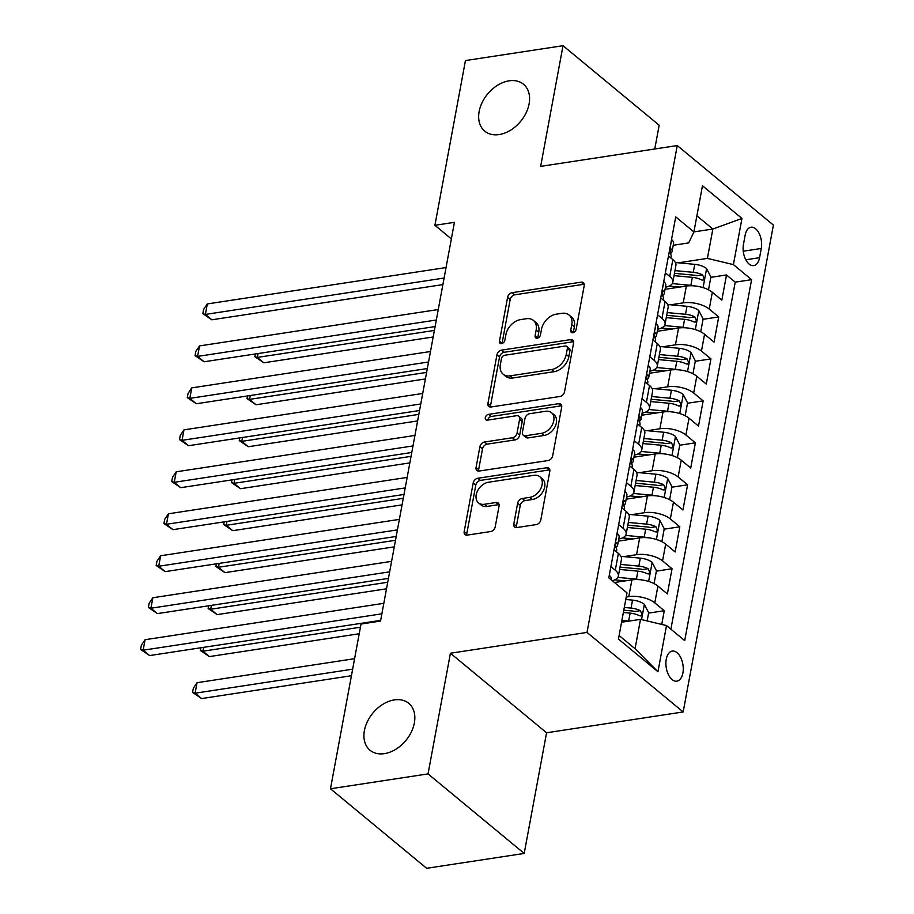 <?xml version="1.0" encoding="UTF-8"?>
<svg xmlns="http://www.w3.org/2000/svg" width="914" height="914" viewBox="0 0 914 914"><rect width="100%" height="100%" fill="white"/><g stroke="black" fill="none" stroke-linecap="round" stroke-linejoin="round"><path stroke-width="1.37" d="M572.872 332.753A3.268 2.296 -50.4 0 0 576.094 329.463L584.206 285.694A4.661 3.29 -50.4 0 0 583.349 282.677A4.661 3.29 -50.4 0 0 581.144 282.163L512.183 292.663A4.661 3.29 -50.4 0 0 507.59 297.37L499.478 341.139A3.268 2.296 -50.4 0 0 500.072 343.253A3.268 2.296 -50.4 0 0 501.626 343.618A3.268 2.296 -50.4 0 0 504.836 340.328L505.888 334.661A14.932 10.522 -50.4 0 1 520.592 319.603L526.338 318.735A14.932 10.522 -50.4 0 1 533.41 320.414A14.932 10.522 -50.4 0 1 536.152 330.045L535.101 335.712A3.268 2.296 -50.4 0 0 535.707 337.814A3.268 2.296 -50.4 0 0 537.249 338.191A3.268 2.296 -50.4 0 0 540.471 334.89L541.522 329.234A14.932 10.522 -50.4 0 1 556.215 314.176L561.961 313.308A14.932 10.522 -50.4 0 1 569.034 314.987A14.932 10.522 -50.4 0 1 571.776 324.619L570.736 330.285A3.268 2.296 -50.4 0 0 571.33 332.388A3.268 2.296 -50.4 0 0 572.872 332.753M394.357 699.907A30.413 21.433 -50.4 0 0 367.417 721.557A30.413 21.433 -50.4 0 0 369.999 750.211A30.413 21.433 -50.4 0 0 384.406 753.639A30.413 21.433 -50.4 0 0 411.346 731.988A30.413 21.433 -50.4 0 0 408.764 703.334A30.413 21.433 -50.4 0 0 394.357 699.907M509.098 80.832A30.413 21.433 -50.4 0 0 482.158 102.482A30.413 21.433 -50.4 0 0 484.728 131.136A30.413 21.433 -50.4 0 0 499.147 134.564A30.413 21.433 -50.4 0 0 526.087 112.913A30.413 21.433 -50.4 0 0 523.505 84.259A30.413 21.433 -50.4 0 0 509.098 80.832M682.895 673.001A15.207 8.466 81.3 0 0 680.781 657.714A15.207 8.466 81.3 0 0 672.281 651.088A15.207 8.466 81.3 0 0 666.26 659.245A15.207 8.466 81.3 0 0 668.363 674.532A15.207 8.466 81.3 0 0 676.863 681.159A15.207 8.466 81.3 0 0 682.895 673.001M513.794 524.019A4.661 3.29 -50.4 0 0 514.651 527.024A4.661 3.29 -50.4 0 0 516.856 527.549L536.21 524.602A4.661 3.29 -50.4 0 0 540.802 519.906L549.805 471.293A4.661 3.29 -50.4 0 0 548.948 468.276A4.661 3.29 -50.4 0 0 546.743 467.751L477.782 478.262A4.661 3.29 -50.4 0 0 473.189 482.969L464.186 531.582A4.661 3.29 -50.4 0 0 465.043 534.587A4.661 3.29 -50.4 0 0 467.248 535.113L490.612 531.548A4.661 3.29 -50.4 0 0 495.217 526.852L499.067 506.048A4.661 3.29 -50.4 0 0 498.21 503.031A4.661 3.29 -50.4 0 0 496.005 502.506L484.409 504.277A12.476 8.797 -50.4 0 1 478.502 502.871A12.476 8.797 -50.4 0 1 477.439 491.115A12.476 8.797 -50.4 0 1 488.499 482.238L533.89 475.314A12.476 8.797 -50.4 0 1 539.808 476.72A12.476 8.797 -50.4 0 1 540.86 488.476A12.476 8.797 -50.4 0 1 529.812 497.353L522.237 498.507A4.661 3.29 -50.4 0 0 517.644 503.214L513.794 524.019L516.387 526.167A4.661 3.29 -50.4 0 0 516.364 527.595M450.419 653.236L428.049 773.895L330.48 788.771L426.632 868.3L524.202 853.436L546.572 732.765L683.169 711.949L587.016 632.419L450.419 653.236L546.572 732.765M654.767 148.982L659.165 125.229L563.013 45.7L540.654 166.371L677.251 145.555L587.016 632.419M563.013 45.7L465.443 60.564L434.915 225.301L451.356 238.908M330.48 788.771L361.019 624.034L380.532 621.063L454.429 222.331L434.915 225.301M559.951 396.482A4.661 3.29 -50.4 0 0 564.544 391.775L573.558 343.161A4.661 3.29 -50.4 0 0 572.701 340.157A4.661 3.29 -50.4 0 0 570.485 339.631L501.535 350.131A4.661 3.29 -50.4 0 0 496.942 354.838L487.927 403.451A4.661 3.29 -50.4 0 0 488.784 406.467A4.661 3.29 -50.4 0 0 491.001 406.993L559.951 396.482M561.676 407.221L552.673 455.835A4.661 3.29 -50.4 0 1 548.08 460.542L479.119 471.053A4.661 3.29 -50.4 0 1 476.914 470.527A4.661 3.29 -50.4 0 1 476.057 467.511L479.907 446.706A4.661 3.29 -50.4 0 1 484.511 442.01L512.468 437.749A4.661 3.29 -50.4 0 0 517.061 433.042L519.62 419.24A4.661 3.29 -50.4 0 0 518.764 416.224A4.661 3.29 -50.4 0 0 516.559 415.699L487.436 420.143A3.268 2.296 -50.4 0 1 485.894 419.777A3.268 2.296 -50.4 0 1 485.62 416.693A3.268 2.296 -50.4 0 1 488.51 414.373L558.614 403.691A4.661 3.29 -50.4 0 1 560.819 404.217A4.661 3.29 -50.4 0 1 561.676 407.221M661.736 624.422L664.272 610.723L648.597 613.111M626.239 597.048L628.775 596.659A19.011 8.363 10.5 0 1 654.79 602.874L657.897 586.091L667.38 593.94L672.053 568.748L656.378 571.136M623.896 556.615L636.555 554.684A19.011 8.363 10.5 0 1 662.559 560.91L665.678 544.116L675.16 551.965L679.822 526.784L664.158 529.172M631.677 514.639L644.336 512.72A19.011 8.363 10.5 0 1 670.339 518.935L673.458 502.152L682.941 509.989L687.602 484.808L671.939 487.196M639.457 472.675L652.116 470.744A19.011 8.363 10.5 0 1 678.119 476.959L681.227 460.176L690.721 468.025L695.383 442.833L679.719 445.221M647.238 430.7L659.897 428.769A19.011 8.363 10.5 0 1 685.9 434.995L689.007 418.201L698.502 426.05L703.163 400.869L687.488 403.257M655.018 388.736L667.677 386.805A19.011 8.363 10.5 0 1 693.68 393.02L696.788 376.237L706.271 384.074L710.943 358.894L695.268 361.281M662.799 346.76L675.446 344.829A19.011 8.363 10.5 0 1 701.461 351.056L704.568 334.261L714.051 342.11L718.724 316.93L709.241 309.081A19.011 8.363 -169.5 0 0 683.226 302.865L670.579 304.785M703.049 319.317L718.724 316.93M657.897 586.091A19.011 8.363 -169.5 0 0 631.894 579.864L614.471 582.526M665.678 544.116A19.011 8.363 -169.5 0 0 639.663 537.9L618.39 541.145M673.458 502.152A19.011 8.363 -169.5 0 0 647.443 495.925L626.17 499.17M681.227 460.176A19.011 8.363 -169.5 0 0 655.224 453.961L633.95 457.194M689.007 418.201A19.011 8.363 -169.5 0 0 663.004 411.986L641.731 415.23M696.788 376.237A19.011 8.363 -169.5 0 0 670.785 370.01L649.511 373.255M704.568 334.261A19.011 8.363 -169.5 0 0 678.565 328.046L657.292 331.291M745.161 235.127L743.459 244.358A14.738 8.203 81.3 0 0 745.493 259.176A14.738 8.203 81.3 0 0 753.73 265.586A14.738 8.203 81.3 0 0 759.568 257.691L761.282 248.459A14.738 8.203 81.3 0 0 759.237 233.641A14.738 8.203 81.3 0 0 751 227.22A14.738 8.203 81.3 0 0 745.161 235.127M683.169 711.949L773.404 225.084L677.251 145.555M619.109 635.527L635.059 648.723L640.497 619.338L666.512 625.564L684.7 640.611L751.594 279.661L733.405 264.614L707.402 258.388L678.348 262.821M666.512 625.564L657.954 671.733L618.447 639.057L627.004 592.889L608.815 577.842L675.72 216.892L693.909 231.939L702.466 185.77L741.962 218.446L733.405 264.614M670.887 629.186L735.21 282.152L726.504 274.954L721.832 300.135L712.349 292.286A19.011 8.363 -169.5 0 0 686.345 286.071L665.061 289.315M665.449 287.225A19.011 8.363 -169.5 0 0 672.818 282.255A19.011 8.363 -169.5 0 0 669.734 276.405L665.358 272.783M672.818 282.255L675.926 265.46A19.011 8.363 -169.5 0 0 672.853 259.622L668.465 256L671.653 239.662A12.59 5.541 10.5 0 1 673.572 243.421L672.098 251.396A12.59 5.541 -169.5 0 0 671.653 249.316L671.059 248.974M610.906 566.577L615.282 570.21A19.011 8.363 10.5 0 1 618.367 576.048A19.011 8.363 10.5 0 1 612.3 580.721M618.367 576.048L621.474 559.265A19.011 8.363 -169.5 0 0 618.39 553.416L614.014 549.794M618.687 524.613L623.062 528.235A19.011 8.363 10.5 0 1 626.147 534.073A19.011 8.363 10.5 0 1 618.778 539.054M626.147 534.073L629.255 517.29A19.011 8.363 -169.5 0 0 626.17 511.44L621.794 507.818L624.982 491.481A12.59 5.541 10.5 0 1 626.901 495.251L625.416 503.226A12.59 5.541 -169.5 0 0 624.97 501.146L624.388 500.792M626.456 482.638L630.843 486.259A19.011 8.363 10.5 0 1 633.928 492.109A19.011 8.363 10.5 0 1 626.558 497.079M633.928 492.109L637.035 475.314A19.011 8.363 -169.5 0 0 633.95 469.476L629.575 465.854L632.762 449.517A12.59 5.541 10.5 0 1 634.682 453.275L633.196 461.25A12.59 5.541 -169.5 0 0 632.751 459.171L632.168 458.828M634.236 440.674L638.623 444.295A19.011 8.363 10.5 0 1 641.697 450.134A19.011 8.363 10.5 0 1 634.339 455.103M641.697 450.134L644.816 433.35A19.011 8.363 -169.5 0 0 641.731 427.501L637.355 423.879L640.543 407.541A12.59 5.541 10.5 0 1 642.451 411.311L640.977 419.286A12.59 5.541 -169.5 0 0 640.531 417.207L639.949 416.853M642.016 398.698L646.404 402.32A19.011 8.363 10.5 0 1 649.477 408.17A19.011 8.363 10.5 0 1 642.119 413.139M649.477 408.17L652.596 391.375A19.011 8.363 -169.5 0 0 649.511 385.537L645.135 381.903M649.797 356.723L654.173 360.344A19.011 8.363 10.5 0 1 657.257 366.194A19.011 8.363 10.5 0 1 649.9 371.164M657.257 366.194L660.376 349.399A19.011 8.363 -169.5 0 0 657.292 343.561L652.904 339.939M657.577 314.759L661.953 318.38A19.011 8.363 10.5 0 1 665.038 324.219A19.011 8.363 10.5 0 1 657.669 329.189M665.038 324.219L668.145 307.435A19.011 8.363 -169.5 0 0 665.072 301.586L660.685 297.964L663.872 281.626A12.59 5.541 10.5 0 1 665.792 285.397L664.318 293.371A12.59 5.541 -169.5 0 0 663.872 291.292L663.278 290.938M701.461 351.056L710.943 358.894M693.68 393.02L703.163 400.869M685.9 434.995L695.383 442.833M678.119 476.959L687.602 484.808M670.339 518.935L679.822 526.784M662.559 560.91L672.053 568.748M654.79 602.874L664.272 610.723M640.497 619.338L621.566 622.228M707.402 258.388L712.851 229.014L696.891 215.818M693.909 231.893L712.851 229.014L741.962 218.446M673.23 245.272L688.688 242.918L693.909 231.939M428.049 773.895L524.202 853.436M710.829 277.342L726.504 274.954M735.21 282.152L751.594 279.661M657.954 671.733L635.059 648.723M573.295 332.662A3.268 2.296 -50.4 0 1 573.329 332.433L574.38 326.766A14.932 10.522 -50.4 0 0 571.638 317.135L569.034 314.987M533.41 320.414L536.004 322.562A14.932 10.522 -50.4 0 1 538.757 332.193L537.706 337.86A3.268 2.296 -50.4 0 0 537.672 338.089M584.229 284.265A4.661 3.29 -50.4 0 0 583.738 284.311L514.788 294.811A4.661 3.29 -50.4 0 0 510.195 299.518L502.072 343.287A3.268 2.296 -50.4 0 0 502.037 343.515M573.581 341.733A4.661 3.29 -50.4 0 0 573.089 341.779L504.128 352.29A4.661 3.29 -50.4 0 0 499.535 356.986L490.532 405.599A4.661 3.29 -50.4 0 0 490.51 407.027M567.354 348.508A3.268 2.296 -50.4 0 0 566.749 346.406A3.268 2.296 -50.4 0 0 565.206 346.04L504.677 355.26A3.268 2.296 -50.4 0 0 501.466 358.551L500.358 364.526A14.932 10.522 -50.4 0 0 503.1 374.169A14.932 10.522 -50.4 0 0 510.172 375.848L551.542 369.542A14.932 10.522 -50.4 0 0 566.246 354.483L567.354 348.508L569.948 350.668A3.268 2.296 -50.4 0 0 569.353 348.554L566.749 346.406M503.1 374.169L505.693 376.317A14.932 10.522 -50.4 0 0 512.765 377.996L510.172 375.848M569.948 350.668L568.839 356.631A14.932 10.522 -50.4 0 1 554.147 371.69L512.765 377.996M518.764 416.224L521.368 418.384A4.661 3.29 -50.4 0 1 522.225 421.388L519.666 435.19A4.661 3.29 -50.4 0 1 515.073 439.897L487.105 444.158A4.661 3.29 -50.4 0 0 482.512 448.854L478.65 469.659A4.661 3.29 -50.4 0 0 478.639 471.087M561.699 405.793A4.661 3.29 -50.4 0 0 561.207 405.839L491.115 416.521A3.268 2.296 -50.4 0 0 487.859 420.074M541.488 433.327A12.476 8.797 -50.4 0 0 552.547 424.439A12.476 8.797 -50.4 0 0 551.485 412.682A12.476 8.797 -50.4 0 0 545.578 411.277L529.583 413.722A4.661 3.29 -50.4 0 0 524.99 418.418L522.431 432.219A4.661 3.29 -50.4 0 0 523.288 435.235A4.661 3.29 -50.4 0 0 525.493 435.761L541.488 433.327L544.093 435.475A12.476 8.797 -50.4 0 0 555.141 426.587A12.476 8.797 -50.4 0 0 554.09 414.83L551.485 412.682M523.288 435.235L525.881 437.383A4.661 3.29 -50.4 0 0 528.098 437.909L525.493 435.761M544.093 435.475L528.098 437.909M539.808 476.72L542.402 478.867A12.476 8.797 -50.4 0 1 543.464 490.624A12.476 8.797 -50.4 0 1 532.405 499.501L524.842 500.655A4.661 3.29 -50.4 0 0 520.249 505.362L516.387 526.167M478.502 502.871L481.095 505.019A12.476 8.797 -50.4 0 0 487.013 506.425L484.409 504.277M499.09 504.619A4.661 3.29 -50.4 0 0 498.598 504.654L487.013 506.425M549.828 469.865A4.661 3.29 -50.4 0 0 549.337 469.899L480.387 480.41A4.661 3.29 -50.4 0 0 475.794 485.117L466.78 533.73A4.661 3.29 -50.4 0 0 466.757 535.158M707.939 289.544L708.567 289.544L710.898 276.953L706.476 268.465A12.59 5.541 -169.5 0 0 694.766 264.352L675.377 262.535M694.571 285.933A12.59 5.541 -169.5 0 0 690.87 285.328L672.281 283.603M679.776 287.076L669.162 286.082M258.068 353.547L257.348 357.42L263.838 362.789L433.179 336.992M674.041 275.651L692.355 277.353A12.59 5.541 10.5 0 1 701.644 279.935L703.06 280.141L704.157 278.359L702.569 274.897A12.59 5.541 -169.5 0 0 693.28 272.326L674.978 270.613M674.463 273.343L694.023 275.171A6.421 2.822 10.5 0 1 696.959 275.754L702.569 274.897M263.838 362.789L254.8 356.654L257.348 357.42L434.39 330.434M254.8 356.654L255.303 353.969M444.101 278.05L205.376 314.427L207.318 303.939L446.043 267.551M670.373 253.566L670.51 253.486A12.59 5.541 -169.5 0 0 672.098 251.396M670.419 249.511L671.653 249.316C669.973 249.236 669.665 250.916 670.716 254.355A12.59 5.541 10.5 0 1 671.162 256.434L670.876 257.988M442.89 284.597L211.865 319.797L205.376 314.427L202.828 313.662L203.605 309.469L207.318 303.939M211.865 319.797L202.828 313.662M700.17 331.508L700.787 331.519L703.117 318.929L698.696 310.429A12.59 5.541 -169.5 0 0 686.985 306.316L667.597 304.511M686.791 327.898A12.59 5.541 -169.5 0 0 683.089 327.303L664.501 325.567M671.996 329.04L661.382 328.057M250.287 395.522L249.568 399.384L256.069 404.765L425.398 378.956M666.26 317.626L684.575 319.329A12.59 5.541 10.5 0 1 693.863 321.911L695.28 322.105L696.377 320.334L694.789 316.872A12.59 5.541 -169.5 0 0 685.5 314.29L667.197 312.588M666.694 315.319L686.243 317.135A6.421 2.822 10.5 0 1 689.179 317.729L694.789 316.872M256.069 404.765L247.031 398.63L249.568 399.384L426.61 372.409M247.031 398.63L247.523 395.945M692.389 373.483L693.006 373.495L695.348 360.904L690.927 352.404A12.59 5.541 -169.5 0 0 679.205 348.291L659.817 346.486M679.022 369.873A12.59 5.541 -169.5 0 0 675.309 369.279L656.732 367.542M664.215 371.015L653.601 370.021M242.507 437.486L241.787 441.359L248.288 446.729L417.618 420.931M658.48 359.59L676.794 361.304A12.59 5.541 10.5 0 1 686.083 363.875L687.499 364.08L688.596 362.31L687.02 358.836A12.59 5.541 -169.5 0 0 677.731 356.266L659.417 354.552M658.914 357.283L678.462 359.111A6.421 2.822 10.5 0 1 681.398 359.693L687.02 358.836M248.288 446.729L239.251 440.594L241.787 441.359L418.841 414.385M239.251 440.594L239.742 437.909M684.609 415.447L685.226 415.459L687.568 402.868L683.146 394.38A12.59 5.541 -169.5 0 0 671.424 390.267L652.036 388.45M671.242 411.848A12.59 5.541 -169.5 0 0 667.54 411.243L648.951 409.518M656.435 412.991L645.821 411.997M234.727 479.462L234.007 483.335L240.508 488.704L409.838 462.895M650.699 401.566L669.014 403.268A12.59 5.541 10.5 0 1 678.302 405.85L679.73 406.044L680.816 404.274L679.239 400.812A12.59 5.541 -169.5 0 0 669.951 398.241L651.636 396.527M651.134 399.258L670.682 401.075A6.421 2.822 10.5 0 1 673.618 401.669L679.239 400.812M240.508 488.704L231.471 482.569L234.007 483.335L411.06 456.349M231.471 482.569L231.962 479.884M676.828 457.423L677.457 457.434L679.788 444.844L675.366 436.344A12.59 5.541 -169.5 0 0 663.644 432.231L644.267 430.425M663.461 453.812A12.59 5.541 -169.5 0 0 659.759 453.218L641.171 451.482M648.654 454.955L638.052 453.972M226.946 521.437L226.226 525.299L232.727 530.68L402.069 504.871M642.93 443.541L661.233 445.244A12.59 5.541 10.5 0 1 670.522 447.814L671.95 448.02L673.047 446.249L671.459 442.787A12.59 5.541 -169.5 0 0 662.17 440.205L643.856 438.503M643.353 441.222L662.913 443.05A6.421 2.822 10.5 0 1 665.838 443.633L671.459 442.787M232.727 530.68L223.69 524.545L226.226 525.299L403.28 498.324M223.69 524.545L224.181 521.848M436.321 320.014L197.595 356.403L199.538 345.903L438.274 309.526M662.593 295.542L662.73 295.451A12.59 5.541 -169.5 0 0 664.318 293.371M662.639 291.475L663.872 291.292C662.193 291.212 661.885 292.891 662.936 296.33A12.59 5.541 10.5 0 1 663.381 298.41L663.096 299.952M435.11 326.572L204.085 361.773L197.595 356.403L195.048 355.637L195.825 351.444L199.538 345.903M204.085 361.773L195.048 355.637M652.916 339.951L656.103 323.602A12.59 5.541 10.5 0 1 658.011 327.361L656.538 335.335A12.59 5.541 -169.5 0 0 656.092 333.256L655.498 332.913M428.54 361.99L189.815 398.367L191.757 387.879L430.494 351.502M654.812 337.517L654.95 337.426A12.59 5.541 -169.5 0 0 656.538 335.335M654.858 333.45L656.092 333.256C654.413 333.187 654.104 334.867 655.155 338.294A12.59 5.541 10.5 0 1 655.601 340.374L655.315 341.927M427.329 368.536L196.316 403.748L189.815 398.367L187.267 397.613L188.055 393.408L191.757 387.879M196.316 403.748L187.267 397.613M648.163 365.566L648.323 365.577A12.59 5.541 10.5 0 1 650.231 369.336L648.757 377.311A12.59 5.541 -169.5 0 0 648.312 375.231L647.729 374.889M420.771 403.965L182.035 440.342L183.977 429.854L422.714 393.466M647.032 379.481L647.169 379.401A12.59 5.541 -169.5 0 0 648.757 377.311M647.078 375.414L648.312 375.231C646.632 375.151 646.324 376.831 647.375 380.27A12.59 5.541 10.5 0 1 647.82 382.349L647.535 383.903M419.549 410.512L188.535 445.712L182.035 440.342L179.498 439.577L180.275 435.384L183.977 429.854M188.535 445.712L179.498 439.577M412.991 445.929L174.254 482.318L176.196 471.818L414.933 435.441M639.252 421.457L639.389 421.365A12.59 5.541 -169.5 0 0 640.977 419.286M639.297 417.39L640.531 417.207C638.863 417.127 638.543 418.806 639.594 422.245A12.59 5.541 10.5 0 1 640.04 424.313L639.754 425.867M411.768 452.476L180.755 487.688L174.254 482.318L171.718 481.552L172.495 477.348L176.196 471.818M180.755 487.688L171.718 481.552M669.048 499.398L669.676 499.41L672.007 486.819L667.586 478.319A12.59 5.541 -169.5 0 0 655.864 474.206L636.487 472.401M655.681 495.788A12.59 5.541 -169.5 0 0 651.979 495.194L633.391 493.457M640.874 496.93L630.272 495.936M219.166 563.401L218.446 567.274L224.947 572.644L394.288 546.846M635.15 485.505L653.453 487.219A12.59 5.541 10.5 0 1 662.741 489.79L664.17 489.995L665.266 488.225L663.678 484.751A12.59 5.541 -169.5 0 0 654.39 482.181L636.075 480.467M635.573 483.198L655.132 485.026A6.421 2.822 10.5 0 1 658.057 485.608L663.678 484.751M224.947 572.644L215.91 566.509L218.446 567.274L395.499 540.288M215.91 566.509L216.412 563.824M405.21 487.905L166.474 524.282L168.416 513.794L407.153 477.416M631.471 463.421L631.608 463.341A12.59 5.541 -169.5 0 0 633.196 461.25M631.528 459.365L632.751 459.171C631.083 459.102 630.763 460.782 631.814 464.209A12.59 5.541 10.5 0 1 632.26 466.289L631.974 467.842M403.999 494.451L172.975 529.663L166.474 524.282L163.937 523.516L164.714 519.323L168.416 513.794M172.975 529.663L163.937 523.516M661.268 541.362L661.896 541.374L664.227 528.783L659.805 520.294A12.59 5.541 -169.5 0 0 648.083 516.17L628.706 514.365M647.9 537.752A12.59 5.541 -169.5 0 0 644.199 537.158L625.61 535.433M633.094 538.906L622.491 537.912M211.385 605.376L210.677 609.25L217.166 614.619L386.508 588.81M627.37 527.481L645.672 529.183A12.59 5.541 10.5 0 1 654.961 531.765L656.389 531.959L657.486 530.189L655.898 526.727A12.59 5.541 -169.5 0 0 646.609 524.145L628.306 522.442M627.792 525.173L647.352 526.99A6.421 2.822 10.5 0 1 650.288 527.584L655.898 526.727M217.166 614.619L208.129 608.484L210.677 609.25L387.719 582.264M208.129 608.484L208.632 605.799M397.43 529.88L158.693 566.257L160.647 555.758L399.372 519.381M623.702 505.396L623.828 505.305A12.59 5.541 -169.5 0 0 625.416 503.226M623.748 501.329L624.97 501.146C623.302 501.066 622.994 502.746 624.045 506.185A12.59 5.541 10.5 0 1 624.491 508.264L624.193 509.806M396.219 536.427L165.194 571.627L158.693 566.257L156.157 565.492L156.934 561.299L160.647 555.758M165.194 571.627L156.157 565.492M653.487 583.338L654.116 583.349L656.446 570.759L652.025 562.259A12.59 5.541 -169.5 0 0 640.314 558.146L620.926 556.34M640.12 579.727A12.59 5.541 -169.5 0 0 636.418 579.133L617.83 577.397M625.313 580.87L614.711 579.887M203.616 647.352L202.897 651.214L209.386 656.595L359.213 633.756M619.589 569.445L637.903 571.159A12.59 5.541 10.5 0 1 647.192 573.729L648.609 573.935L649.705 572.164L648.117 568.691A12.59 5.541 -169.5 0 0 638.829 566.12L620.526 564.418M620.012 567.137L639.572 568.965A6.421 2.822 10.5 0 1 642.508 569.548L648.117 568.691M209.386 656.595L200.349 650.46L202.897 651.214L360.424 627.21M200.349 650.46L200.852 647.763M614.025 549.805L617.201 533.456A12.59 5.541 10.5 0 1 619.121 537.215L617.636 545.19A12.59 5.541 -169.5 0 0 617.19 543.122L616.607 542.767M389.65 571.844L150.924 608.221L152.867 597.733L391.592 561.356M615.922 547.372L616.059 547.28A12.59 5.541 -169.5 0 0 617.636 545.19M615.967 543.304L617.19 543.122C615.522 543.042 615.213 544.721 616.264 548.149A12.59 5.541 10.5 0 1 616.71 550.228L616.424 551.782M388.439 578.391L157.414 613.602L150.924 608.221L148.376 607.467L149.153 603.263L152.867 597.733M157.414 613.602L148.376 607.467M647.146 620.937L648.666 612.723L644.244 604.234A12.59 5.541 -169.5 0 0 632.534 600.121L625.782 599.493M628.832 621.12A12.59 5.541 -169.5 0 0 628.638 621.097L621.897 620.469M354.598 658.686L197.058 682.689L195.116 693.189L201.617 698.559L351.433 675.732M623.371 612.494L630.123 613.134A12.59 5.541 10.5 0 1 639.412 615.705L640.828 615.91L641.925 614.139L640.337 610.666A12.59 5.541 -169.5 0 0 631.048 608.096L624.308 607.467M623.805 610.186L631.791 610.94A6.421 2.822 10.5 0 1 634.727 611.523L640.337 610.666M201.617 698.559L192.568 692.424L195.116 693.189L352.644 669.185M192.568 692.424L193.357 688.231L197.058 682.689M609.261 575.42L609.421 575.432A12.59 5.541 10.5 0 1 611.34 579.19L611.226 579.83M381.869 613.82L143.144 650.197L145.086 639.709L383.811 603.32M380.658 620.366L149.633 655.567L143.144 650.197L140.596 649.431L141.373 645.238L145.086 639.709M149.633 655.567L140.596 649.431M628.775 596.659L631.894 579.864M636.555 554.684L639.663 537.9M644.336 512.72L647.443 495.925M652.116 470.744L655.224 453.961M659.897 428.769L663.004 411.986M667.677 386.805L670.785 370.01M675.446 344.829L678.565 328.046M683.226 302.865L686.345 286.071M669.734 276.405L672.853 259.622M615.282 570.21L618.39 553.416M623.062 528.235L626.17 511.44M630.843 486.259L633.95 469.476M638.623 444.295L641.731 427.501M646.404 402.32L649.511 385.537M654.173 360.344L657.292 343.561M661.953 318.38L665.072 301.586M709.241 309.081L712.349 292.286M743.253 251.201L761.282 248.459M745.801 259.782L759.568 257.691M574.38 326.766L571.776 324.619M537.706 337.86L535.101 335.712M538.757 332.193L536.152 330.045M502.072 343.287L499.478 341.139M510.195 299.518L507.59 297.37M514.788 294.811L512.183 292.663M583.738 284.311L581.144 282.163M573.329 332.433L570.736 330.285M490.532 405.599L487.927 403.451M499.535 356.986L496.942 354.838M504.128 352.29L501.535 350.131M573.089 341.779L570.485 339.631M554.147 371.69L551.542 369.542M568.839 356.631L566.246 354.483M478.65 469.659L476.057 467.511M482.512 448.854L479.907 446.706M487.105 444.158L484.511 442.01M515.073 439.897L512.468 437.749M519.666 435.19L517.061 433.042M522.225 421.388L519.62 419.24M491.115 416.521L488.51 414.373M561.207 405.839L558.614 403.691M520.249 505.362L517.644 503.214M524.842 500.655L522.237 498.507M532.405 499.501L529.812 497.353M498.598 504.654L496.005 502.506M466.78 533.73L464.186 531.582M475.794 485.117L473.189 482.969M480.387 480.41L477.782 478.262M549.337 469.899L546.743 467.751M703.083 287.636L706.591 268.67M693.28 272.326L694.766 264.352M690.87 285.328L692.355 277.353M695.303 329.611L698.81 310.646M685.5 314.29L686.985 306.316M683.089 327.303L684.575 319.329M687.522 371.575L691.03 352.621M677.731 356.266L679.205 348.291M675.309 369.279L676.794 361.304M679.742 413.551L683.261 394.585M669.951 398.241L671.424 390.267M667.54 411.243L669.014 403.268M671.961 455.515L675.48 436.561M662.17 440.205L663.644 432.231M659.759 453.218L661.233 445.244M648.175 365.566L645.147 381.915M664.181 497.49L667.7 478.525M654.39 482.181L655.864 474.206M651.979 495.194L653.453 487.219M656.401 539.466L659.919 520.5M646.609 524.145L648.083 516.17M644.199 537.158L645.672 529.183M648.632 581.43L652.139 562.476M638.829 566.12L640.314 558.146M636.418 579.133L637.903 571.159M641.548 619.589L644.359 604.44M631.048 608.096L632.534 600.121M628.638 621.097L630.123 613.134M609.284 575.42L608.827 577.854"/></g></svg>
